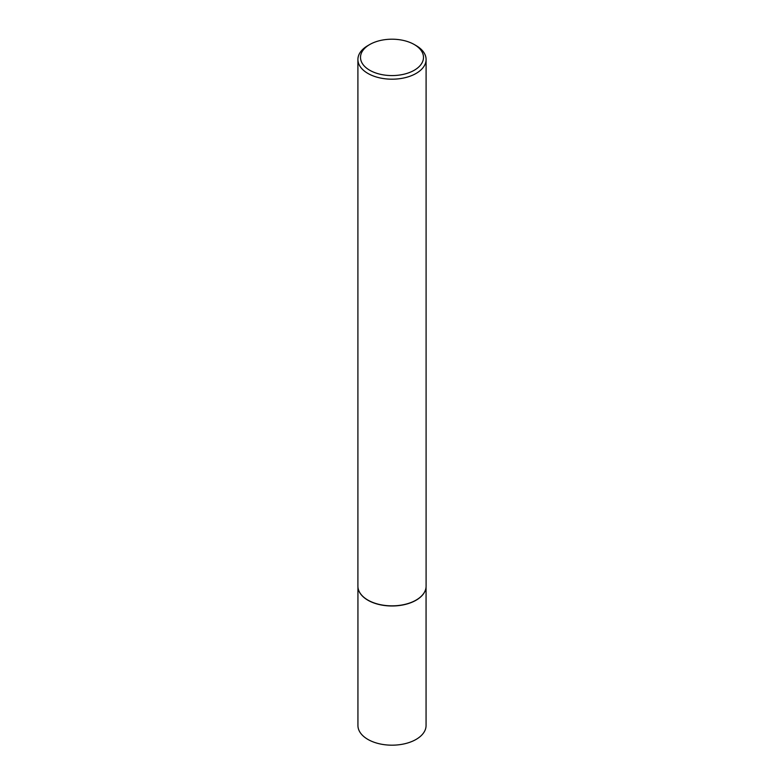 <?xml version="1.0" encoding="UTF-8"?>
<svg xmlns="http://www.w3.org/2000/svg" width="784" height="784" viewBox="0 0 784 784"><rect width="100%" height="100%" fill="white"/><g stroke="black" fill="none" stroke-linecap="round" stroke-linejoin="round"><path stroke-width="1.18" d="M425.81 588.696A34.065 19.669 180 0 1 425.79 588.774A34.065 19.669 180 0 1 403.045 604.925A34.065 19.669 180 0 1 367.912 600.221A34.065 19.669 180 0 1 358.21 588.774A34.065 19.669 180 0 1 358.19 588.696M426.065 587.04L426.065 725.514A34.065 19.669 180 0 1 405.034 743.683A34.065 19.669 180 0 1 367.912 739.42A34.065 19.669 180 0 1 357.935 725.514L357.935 587.04M426.094 59.506L426.094 586.158A34.094 19.688 180 0 1 425.83 588.617A34.094 19.688 180 0 1 403.054 604.787A34.094 19.688 180 0 1 367.892 600.083A34.094 19.688 180 0 1 358.17 588.617A34.094 19.688 180 0 1 357.906 586.158L357.906 59.506A34.094 19.688 180 0 1 367.892 45.59L369.725 44.531A31.497 18.189 0 0 0 369.725 70.246A31.497 18.189 0 0 0 414.275 70.246A31.497 18.189 0 0 0 414.275 44.531A31.497 18.189 0 0 0 414.275 44.521L416.108 45.59A34.094 19.688 180 0 1 426.094 59.506A34.094 19.688 180 0 1 405.044 77.694A34.094 19.688 180 0 1 367.892 73.422A34.094 19.688 180 0 1 357.906 59.506M416.108 45.59L414.275 44.531A31.497 18.189 0 0 0 369.725 44.531"/></g></svg>
